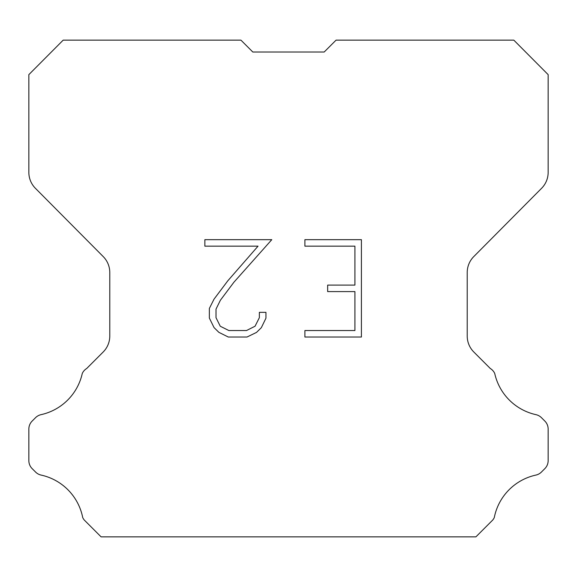 <?xml version="1.0" encoding="UTF-8"?>
<svg xmlns="http://www.w3.org/2000/svg" width="577" height="577" viewBox="0 0 577 577"><rect width="100%" height="100%" fill="white"/><g stroke="black" fill="none" stroke-linecap="round" stroke-linejoin="round"><path stroke-width="0.87" d="M252.813 52.017L324.187 52.017L252.813 52.017L324.187 52.017L252.813 52.017L324.187 52.017L252.813 52.017L324.187 52.017L252.813 52.017L324.187 52.017L252.813 52.017L324.187 52.017L252.813 52.017L324.187 52.017L252.813 52.017L324.187 52.017L252.813 52.017L324.187 52.017L252.813 52.017L324.187 52.017L252.813 52.017L324.187 52.017L252.813 52.017L324.187 52.017L252.813 52.017L324.187 52.017L252.813 52.017L324.187 52.017L252.813 52.017L324.187 52.017L252.813 52.017L324.187 52.017L252.813 52.017L324.187 52.017L252.813 52.017L324.187 52.017L252.813 52.017L324.187 52.017L252.813 52.017L324.187 52.017L252.813 52.017L324.187 52.017L252.813 52.017L324.187 52.017L252.813 52.017L324.187 52.017L252.813 52.017L324.187 52.017L252.813 52.017L324.187 52.017L336.066 40.138L513.811 40.138L548.15 74.635L548.15 172.386A22.575 22.575 0 0 1 541.594 188.297L473.775 256.592A22.575 22.575 0 0 0 467.219 272.495L467.219 336.059A22.575 22.575 0 0 0 473.832 352.02L490.32 368.515A11.288 11.288 0 0 1 494.727 373.463A54.188 54.188 0 0 0 535.918 414.647A11.288 11.288 0 0 1 541.457 417.683L544.847 421.073A11.288 11.288 0 0 1 548.15 429.05L548.15 460.648A11.288 11.288 0 0 1 544.847 468.632L541.139 472.332A11.288 11.288 0 0 1 535.644 475.138A54.188 54.188 0 0 0 494.294 517.511A10.876 10.876 0 0 1 492.736 520.028L475.902 536.862L101.098 536.862L84.264 520.028A10.876 10.876 0 0 1 82.706 517.511A54.188 54.188 0 0 0 41.356 475.138A11.288 11.288 0 0 1 35.861 472.332L32.153 468.632A11.288 11.288 0 0 1 28.85 460.648L28.85 429.05A11.288 11.288 0 0 1 32.153 421.073L35.543 417.683A11.288 11.288 0 0 1 41.082 414.647A54.188 54.188 0 0 0 82.273 373.463A11.288 11.288 0 0 1 86.68 368.515L103.168 352.02A22.575 22.575 0 0 0 109.781 336.059L109.781 272.495A22.575 22.575 0 0 0 103.225 256.592L35.406 188.297A22.575 22.575 0 0 1 28.85 172.386L28.85 74.635L63.189 40.138L240.934 40.138L252.813 52.017M354.913 330.542L354.913 291.594L327.657 291.594L327.657 285.103L354.913 285.103L354.913 246.163L304.901 246.163L304.901 239.671L361.404 239.671L361.404 337.033L304.901 337.033L304.901 330.542L354.913 330.542M265.954 312.345L265.954 318.179L261.331 327.686L256.513 332.41L247.006 337.033L228.304 337.033L218.863 332.338L214.045 327.585L209.357 318.078L209.357 308.443L214.045 299.131L227.8 280.819L258.034 246.163L204.857 246.163L204.857 239.671L271.789 239.671L233.887 282.254L220.385 300.242L216.007 309.128L216.007 317.675L220.255 326.236L228.874 330.542L246.494 330.542L255.056 326.221L259.361 317.675L259.361 312.345L265.954 312.345"/></g></svg>
